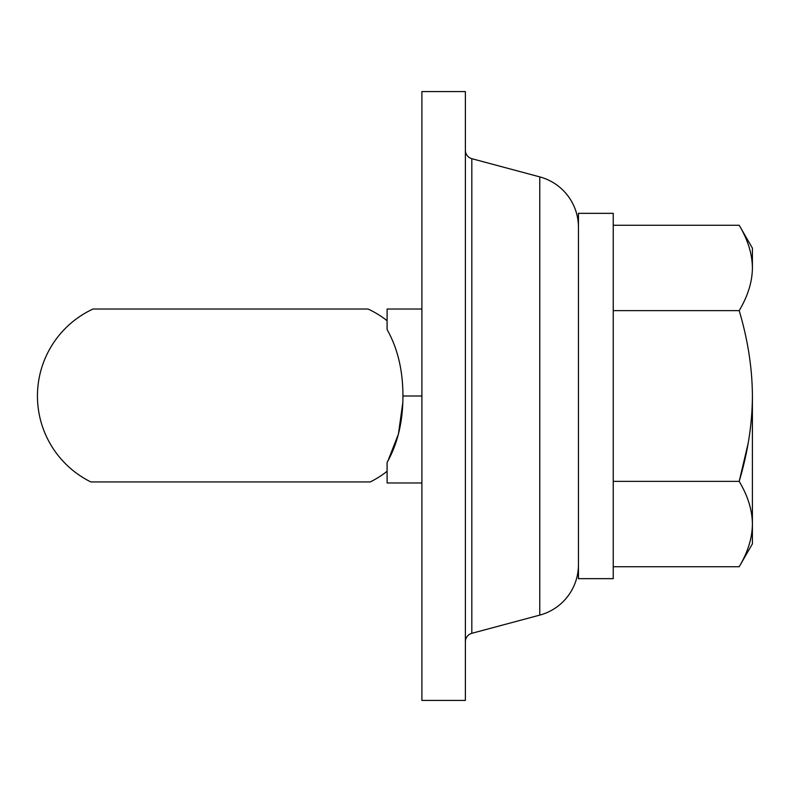 <?xml version="1.0" encoding="UTF-8"?>
<svg xmlns="http://www.w3.org/2000/svg" width="792" height="792" viewBox="0 0 792 792"><rect width="100%" height="100%" fill="white"/><g stroke="black" fill="none" stroke-linecap="round" stroke-linejoin="round"><path stroke-width="1.19" d="M387.09 320.71A95.852 95.852 0 0 0 368.062 309.028L93.011 309.028A95.852 95.852 0 0 0 90.852 481.942L370.22 481.942A95.852 95.852 0 0 0 387.09 471.29A95.852 95.852 0 0 1 370.22 481.942L90.852 481.942A95.852 95.852 0 0 1 93.011 309.028L368.062 309.028A95.852 95.852 0 0 1 387.09 320.71L387.09 329.541C397.653 348.292 402.93 370.438 402.93 396C402.93 421.562 397.653 443.708 387.09 462.459C397.653 443.708 402.93 421.562 402.93 396L421.888 396L402.93 396C402.93 370.438 397.653 348.292 387.09 329.541L387.09 309.028L421.888 309.028M387.803 461.261L398.425 434.056L402.801 402.574M421.888 482.971L387.09 482.971L387.09 462.459M421.888 700.425L421.888 91.575L465.379 91.575L421.888 91.575L421.888 700.425L465.379 700.425L421.888 700.425M465.379 91.575L465.379 700.425L465.379 91.575M471.824 633.313L471.824 158.687A8.702 8.702 0 0 1 465.379 150.282A8.702 8.702 0 0 0 471.824 158.687L539.768 176.893L539.768 615.107L471.824 633.313L471.824 158.687L539.768 176.893A52.183 52.183 0 0 1 578.447 227.294A52.183 52.183 0 0 0 539.768 176.893L539.768 615.107A52.183 52.183 0 0 0 578.447 564.706A52.183 52.183 0 0 1 539.768 615.107L471.824 633.313A8.702 8.702 0 0 0 465.379 641.718M578.447 578.655L578.447 213.345L613.236 213.345L578.447 213.345L578.447 578.655L613.236 578.655L613.236 213.345L613.236 578.655L578.447 578.655M748.044 443.807L739.193 481.368L613.236 481.368L739.193 481.368C747.896 452.024 752.301 423.572 752.4 396C752.271 368.24 747.866 339.778 739.193 310.632L613.236 310.632L739.193 310.632C747.896 295.96 752.301 281.734 752.4 267.943C752.271 254.074 747.866 239.837 739.193 225.265L613.236 225.265L739.193 225.265L752.4 248.134L752.4 267.943C752.271 281.823 747.866 296.05 739.193 310.632C747.896 295.96 752.301 281.734 752.4 267.943C752.271 281.823 747.866 296.05 739.193 310.632C747.866 339.778 752.271 368.24 752.4 396L752.4 524.057C752.271 510.177 747.866 495.95 739.193 481.368C747.896 452.024 752.301 423.572 752.4 396L752.4 524.057C752.4 550.262 752.4 550.262 752.4 524.057L752.4 543.866L739.193 566.735L613.236 566.735L739.193 566.735C747.896 552.064 752.301 537.837 752.4 524.057C752.271 510.177 747.866 495.95 739.193 481.368L748.044 443.807M739.193 566.735C747.896 552.064 752.301 537.837 752.4 524.057M752.4 267.943C752.271 254.074 747.866 239.837 739.193 225.265"/></g></svg>
